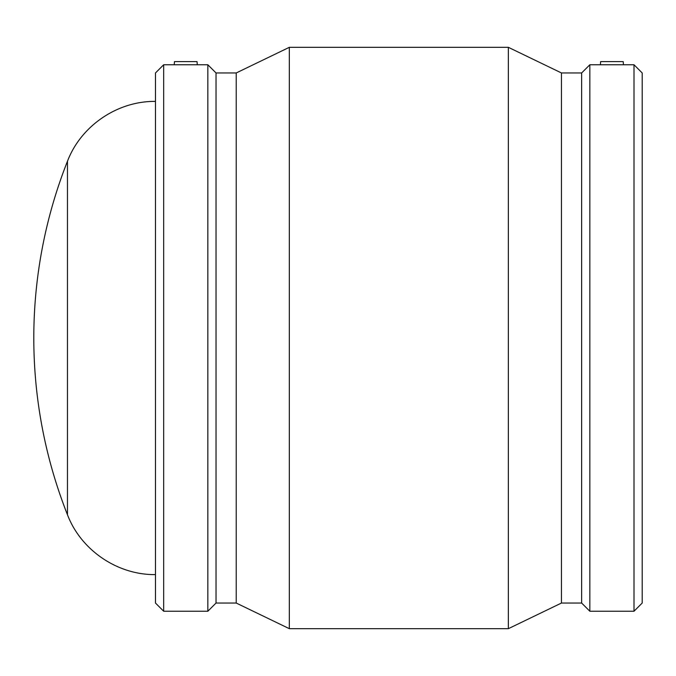 <?xml version="1.0" encoding="UTF-8"?>
<svg xmlns="http://www.w3.org/2000/svg" width="676" height="676" viewBox="0 0 676 676"><rect width="100%" height="100%" fill="white"/><g stroke="black" fill="none" stroke-linecap="round" stroke-linejoin="round"><path stroke-width="1.01" d="M197.299 64.761L197.02 61.592L174.493 61.592L174.214 64.761L207.836 64.761L207.836 611.239L163.676 611.239L163.676 64.761L174.214 64.761M600.381 64.761L600.66 61.592L623.188 61.592L623.466 64.761L589.844 64.761L589.844 611.239L634.003 611.239L634.003 64.761L623.466 64.761M163.676 64.761L155.48 72.957L155.48 603.043L163.676 611.239M207.836 611.239L216.033 603.043L216.033 72.957L207.836 64.761M216.033 72.957L236.22 72.957L236.22 603.043L289.328 628.68L508.352 628.68L508.352 47.32L289.328 47.32L289.328 628.68M236.22 72.957L289.328 47.32M508.352 628.68L561.46 603.043L561.46 72.957L508.352 47.32M561.46 72.957L581.647 72.957L581.647 603.043L589.844 611.239M581.647 72.957L589.844 64.761M634.003 611.239L642.2 603.043L642.2 72.957L634.003 64.761M155.48 101.4C117.531 100.91 80.959 125.778 67.465 161.251L67.465 514.749C80.959 550.222 117.531 575.09 155.48 574.6M216.033 603.043L236.22 603.043M561.46 603.043L581.647 603.043M67.465 161.251A480.805 480.805 0 0 0 67.465 514.749"/></g></svg>
